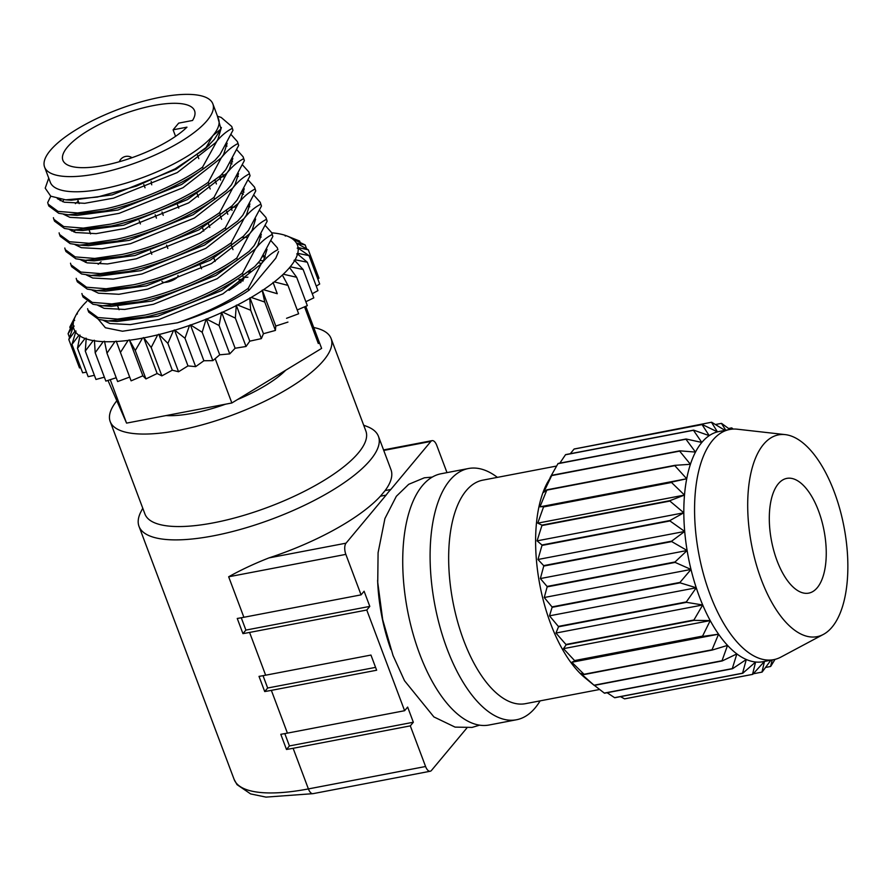 <?xml version="1.0" encoding="UTF-8"?>
<svg xmlns="http://www.w3.org/2000/svg" width="892" height="892" viewBox="0 0 892 892"><rect width="100%" height="100%" fill="white"/><g stroke="black" fill="none" stroke-linecap="round" stroke-linejoin="round"><path stroke-width="1.34" d="M777.021 560.644A58.404 26.771 79.2 0 0 808.743 593.124A58.404 26.771 79.2 0 0 818.533 510.871A58.404 26.771 79.2 0 0 786.8 478.391A58.404 26.771 79.2 0 0 777.021 560.644M761.266 579.532A102.736 47.086 -100.8 0 1 785.194 434.616A102.736 47.086 -100.8 0 1 834.276 491.983A102.736 47.086 -100.8 0 1 823.405 634.402A102.736 47.086 -100.8 0 1 761.266 579.532M823.405 634.402L780.924 657.081A117.175 53.71 -100.8 0 1 773.698 659.656A117.175 53.71 -100.8 0 1 710.054 594.496A117.175 53.71 -100.8 0 1 729.678 429.487A117.175 53.71 -100.8 0 1 737.338 429.208L785.194 434.616M702.573 636.096L574.582 660.571A127.902 58.627 -100.8 0 0 574.783 660.883L702.762 636.409A127.902 58.627 -100.8 0 1 702.573 636.096L710.222 620.598A117.175 53.71 -100.8 0 1 702.718 604.977A117.175 53.71 -100.8 0 1 699.339 596.547A117.175 53.71 -100.8 0 1 696.251 587.772A117.175 53.71 -100.8 0 1 690.999 569.442A117.175 53.71 -100.8 0 1 687.119 550.498A117.175 53.71 -100.8 0 1 684.699 531.442A117.175 53.71 -100.8 0 1 683.818 512.788A117.175 53.71 -100.8 0 1 684.498 495.071A117.175 53.71 -100.8 0 1 686.717 478.759A117.175 53.71 -100.8 0 1 690.419 464.297A117.175 53.71 -100.8 0 1 695.492 452.077A117.175 53.71 -100.8 0 1 701.814 442.443A117.175 53.71 -100.8 0 1 709.207 435.642A117.175 53.71 -100.8 0 1 717.458 431.873A117.175 53.71 -100.8 0 1 718.963 431.538L729.678 429.487M594.25 685.413L722.23 660.939A127.902 58.627 -100.8 0 1 722.018 660.738L594.027 685.212A127.902 58.627 -100.8 0 0 594.25 685.413L584.728 677.586A113.775 52.149 -100.8 0 1 550.665 623.764A113.775 52.149 -100.8 0 1 547.432 482.55L551.791 475.302A127.902 58.627 -100.8 0 0 551.669 475.592L543.674 492.362L546.908 489.808A127.902 58.627 -100.8 0 0 546.818 490.132L539.972 506.823L543.596 506.567A127.902 58.627 -100.8 0 0 543.54 506.946L537.753 523.136L541.923 525.132A127.902 58.627 -100.8 0 0 541.912 525.544L537.073 540.853L541.957 545.001A127.902 58.627 -100.8 0 0 541.979 545.436L537.954 559.496L543.685 565.628A127.902 58.627 -100.8 0 0 543.741 566.063L540.362 578.562L547.052 586.445A127.902 58.627 -100.8 0 0 547.142 586.88L544.254 597.506L551.992 606.894A127.902 58.627 -100.8 0 0 552.103 607.318L549.494 615.837L558.336 626.407A127.902 58.627 -100.8 0 0 558.492 626.808L555.961 633.041L565.941 644.47A127.902 58.627 -100.8 0 0 566.119 644.827L694.099 620.353A127.902 58.627 -100.8 0 1 693.931 619.996L565.941 644.47M557.946 463.695L685.926 439.21A127.902 58.627 -100.8 0 1 686.071 438.998L558.091 463.472A127.902 58.627 -100.8 0 0 557.946 463.695L550.13 477.577M565.483 454.764L693.463 430.29A127.902 58.627 -100.8 0 1 693.642 430.134L565.651 454.608A127.902 58.627 -100.8 0 0 565.483 454.764L559.853 463.126M574.069 449.066L702.06 424.592A127.902 58.627 -100.8 0 1 702.249 424.503L574.258 448.977A127.902 58.627 -100.8 0 0 574.069 449.066L570.3 453.727M702.249 424.503L717.458 431.873L711.459 422.262L582.889 447.327M599.625 689.483L525.5 703.665A113.775 52.149 -100.8 0 1 463.695 640.389A113.775 52.149 -100.8 0 1 482.75 480.164L556.586 466.048M540.117 700.867A127.902 58.627 -100.8 0 1 516.468 719.766A127.902 58.627 -100.8 0 1 447.003 648.651A127.902 58.627 -100.8 0 1 468.423 468.523A127.902 58.627 -100.8 0 1 497.379 477.365M516.468 719.766L489.106 725.006A127.902 58.627 -100.8 0 1 419.63 653.881A127.902 58.627 -100.8 0 1 441.061 473.752L468.423 468.523M390.863 649.454A109.972 50.409 -100.8 0 1 377.617 580.235M161.954 281.292L162.043 281.515A8.53 2.665 -20.6 0 0 166.994 282.151A8.53 2.665 -20.6 0 0 177.999 275.517L177.987 275.472M153.725 105.512A70.345 21.999 -20.6 0 0 62.875 160.237A70.345 21.999 -20.6 0 0 103.728 165.466A70.345 21.999 -20.6 0 0 186.963 127.166L173.104 129.819L178.679 123.129L192.538 120.476A70.345 21.999 -20.6 0 0 194.567 110.742A70.345 21.999 -20.6 0 0 153.725 105.512M228.954 290.346A70.345 21.999 -20.6 0 0 243.951 278.795L243.159 276.665M233.002 249.649L231.764 246.348M221.606 219.32L220.357 216.02M210.2 188.993L208.962 185.692M198.805 158.665L197.567 155.364M116.607 401.032A118 36.895 -20.6 0 0 110.195 421.57L144.961 514.071A118 36.895 -20.6 0 0 213.489 522.835A118 36.895 -20.6 0 0 365.876 431.037L331.11 338.536A118 36.895 -20.6 0 0 313.716 327.498M142.765 508.217L141.047 511.529A127.902 39.995 -20.6 0 0 139.007 526.358A127.902 39.995 -20.6 0 0 213.277 535.858A127.902 39.995 -20.6 0 0 378.453 436.355A127.902 39.995 -20.6 0 0 367.147 426.543L363.668 425.183M110.195 421.57A118 36.895 -20.6 0 0 178.723 430.345A118 36.895 -20.6 0 0 331.11 338.536M166.012 415.572A77.86 24.34 -20.6 0 0 192.984 413.23A77.86 24.34 -20.6 0 0 225.553 404.188M237.439 399.583A77.86 24.34 -20.6 0 0 285.73 370.225M160.66 97.195A89.869 28.098 159.4 0 1 212.853 103.873A89.869 28.098 159.4 0 1 96.793 173.784A89.869 28.098 159.4 0 1 44.6 167.116A89.869 28.098 159.4 0 1 160.66 97.195M44.6 167.116L50.298 182.269A89.869 28.098 -20.6 0 0 102.491 188.948A89.869 28.098 -20.6 0 0 212.876 135.651A89.869 28.098 -20.6 0 0 218.551 119.037L212.853 103.873M693.931 619.996L702.718 604.977L686.472 602.334A127.902 58.627 -100.8 0 1 686.327 601.933L558.336 626.407M446.992 472.615L436.745 445.376A8.53 3.914 79.2 0 0 432.118 440.637A8.53 3.914 79.2 0 0 430.869 441.428L390.796 489.485A127.902 58.627 79.2 0 0 386.102 495.116L346.029 543.172A8.53 3.914 79.2 0 0 345.851 554.378L228.664 576.789C240.628 570.077 254.053 563.777 268.927 557.913A127.902 39.995 -20.6 0 0 380.416 496.197L385.11 490.578A127.902 39.995 -20.6 0 0 390.986 469.705L378.453 436.355M203.287 168.978L202.573 167.105C177.553 184.912 136.744 202.183 105 208.962L77.626 212.943L58.036 211.404L48.135 204.145L48.837 206.019L58.738 213.288L68.305 214.805L105.702 210.835C137.457 204.067 178.255 186.796 203.287 168.978L214.95 160.382L220.001 154.595L232.968 130.254L231.73 126.474L232.968 130.254M48.135 204.145L47.711 202.529L50.766 196.195M88.029 310.282L88.732 312.155L98.633 319.425L108.2 320.942L145.597 316.972C177.352 310.204 218.15 292.933 243.181 275.126L242.468 273.242C217.447 291.048 176.638 308.32 144.894 315.099L117.521 319.08L97.93 317.541L88.029 310.282L87.606 308.677M82.332 295.118L83.034 297.003L92.935 304.261L102.502 305.778L139.899 301.819C171.654 295.04 212.452 277.769 237.484 259.962L236.77 258.078C211.75 275.884 170.941 293.156 139.197 299.935L111.823 303.916L92.222 302.388L82.332 295.118L81.908 293.513M76.634 279.954L77.336 281.839L87.238 289.097L96.804 290.625L134.201 286.655C165.957 279.876 206.754 262.605 231.786 244.798L231.073 242.914C206.041 260.732 165.243 278.003 133.499 284.771L106.126 288.752L86.524 287.224L76.634 279.954L76.21 278.349M70.936 264.79L71.639 266.675L81.54 273.944L91.107 275.461L128.504 271.491C160.248 264.712 201.057 247.441 226.077 229.634L225.375 227.75C200.343 245.568 159.545 262.839 127.801 269.607L100.417 273.588L80.826 272.06L70.936 264.79L70.501 263.185M65.228 249.626L65.941 251.511L75.831 258.78L85.409 260.297L122.806 256.327C154.55 249.559 195.359 232.288 220.38 214.47L219.677 212.586C194.646 230.404 153.848 247.675 122.093 254.443L94.719 258.435L75.129 256.896L65.228 249.626L64.804 248.021M59.53 234.462L60.243 236.347L70.133 243.616L79.711 245.133L117.108 241.163C148.852 234.395 189.65 217.124 214.682 199.306L213.98 197.422C188.948 215.24 148.15 232.511 116.395 239.279L89.022 243.271L69.431 241.732L59.53 234.462L59.106 232.857M53.832 219.298L54.546 221.183L64.436 228.452L74.014 229.969L111.4 225.999C143.155 219.231 183.953 201.96 208.984 184.142L208.271 182.269C183.25 200.076 142.452 217.347 110.697 224.115L83.324 228.107L63.733 226.568L53.832 219.298L53.408 217.693M245.545 292.565L248.879 290.29L248.177 288.406C228.263 302.087 204.669 313.56 177.397 322.815A99.592 31.142 -20.6 0 0 245.545 292.565L248.879 290.29M231.173 134.647L237.428 141.638L237.963 143.534C231.853 146.656 226.278 151.45 221.238 157.895L208.271 182.269M227.125 143.233L223.647 154.416L221.238 157.895L182.994 187.721L119.16 213.333L90.438 218.473L69.955 217.358L63.588 214.314M62.585 201.67L63.811 199.696M236.871 149.811L243.137 156.802L243.661 158.698C237.551 161.82 231.976 166.614 226.936 173.059L213.98 197.422M232.823 158.397L229.344 169.58L226.936 173.059L188.691 202.874L124.858 228.497L96.146 233.637L75.653 232.522L69.297 229.478M242.568 164.975L248.835 171.966L249.359 173.862C243.248 176.984 237.673 181.767 232.634 188.223L219.677 212.586M238.521 173.561L235.042 184.733L232.634 188.223L194.389 218.038L130.555 243.661L101.844 248.801L81.35 247.686L74.995 244.642M73.98 231.998L75.196 230.047M248.266 180.139L254.532 187.13L255.067 189.026C248.957 192.148 243.382 196.931 238.342 203.387L225.375 227.75M244.23 188.725L240.751 199.897L238.342 203.387L200.087 233.202L136.253 258.814L107.542 263.954L87.048 262.85L80.693 259.806M253.964 195.292L260.23 202.294L260.765 204.19C254.655 207.312 249.08 212.095 244.04 218.551L231.073 242.914M249.927 203.889L246.448 215.061L244.04 218.551L205.796 248.366L141.962 273.978L113.239 279.118L92.757 278.014L86.39 274.97M85.376 262.326L86.591 260.375M259.672 210.456L265.928 217.458L266.463 219.343C260.353 222.476 254.778 227.259 249.738 233.715L236.77 258.078M255.625 219.053L252.146 230.225L249.738 233.715L211.493 263.53L147.659 289.142L118.937 294.282L98.454 293.178L92.088 290.123M265.37 225.62L271.625 232.611L272.16 234.507C266.05 237.64 260.475 242.423 255.435 248.868L242.468 273.242M261.323 234.206L257.844 245.389L255.435 248.868L217.191 278.694L153.357 304.306L124.635 309.446L104.152 308.342L97.785 305.287M271.068 240.784L277.323 247.775L277.858 249.671C271.748 252.804 266.173 257.587 261.133 264.032L248.177 288.406M267.02 249.37L263.541 260.553L261.133 264.032L222.888 293.858L159.055 319.47L130.332 324.61L109.85 323.506L103.483 320.451M177.397 322.815L122.505 331.233L105.39 327.743L98.388 319.358M214.961 160.382L181.756 184.41L117.922 210.033L77.069 215.373L68.305 214.805M60.232 200.667L60.834 199.329M208.984 184.142L220.659 175.534L225.698 169.759L238.677 145.418L237.428 141.638M220.659 175.546L187.454 199.574L123.62 225.197L82.766 230.537L74.014 229.969M214.682 199.306L226.356 190.698L231.396 184.923L244.375 160.582L243.137 156.802M226.356 190.698L193.151 214.738L129.318 240.361L88.464 245.701L79.711 245.133M71.639 230.995L72.152 229.824M220.38 214.47L232.054 205.862L237.094 200.087L250.072 175.746L248.835 171.966M232.054 205.862L198.849 229.902L135.015 255.513L94.162 260.854L85.409 260.297M226.077 229.634L237.751 221.026L242.791 215.251L255.77 190.899L254.532 187.13M237.751 221.026L204.547 245.066L140.713 270.677L99.859 276.018L91.107 275.461M231.786 244.798L243.449 236.19L248.5 230.415L261.467 206.063L260.23 202.294M243.449 236.19L210.244 260.23L146.411 285.841L105.557 291.182L96.804 290.625M237.484 259.962L249.147 251.354L254.198 245.568L267.165 221.227L265.928 217.458M249.147 251.354L215.953 275.394L152.119 301.005L111.255 306.346L102.502 305.778M243.181 275.126L254.844 266.518L259.895 260.732L272.863 236.391L271.625 232.611M254.856 266.518L221.651 290.558L157.817 316.169L116.964 321.51L108.2 320.942M217.235 115.525L220.96 128.95L212.876 135.651L205.405 148.674L175.155 168.833L136.498 186.082L97.384 197.076L65.696 199.841L50.755 196.184L45.202 188.167L48.737 178.11M221.372 127.489L217.949 139.252L202.573 167.105M232.266 128.37C226.155 131.492 220.58 136.286 215.541 142.731L177.296 172.557L113.462 198.169L84.74 203.309L64.257 202.205L57.333 198.66M205.405 148.674L214.303 139.431L220.96 128.95M209.252 145.218L176.059 169.257L112.214 194.869L71.36 200.209L65.696 199.841M237.963 143.534L238.677 145.418M225.698 145.864L226.981 146.121M243.661 158.698L244.375 160.582M249.359 173.862L250.072 175.746M237.105 176.181L238.376 176.449M255.067 189.026L255.77 190.899M223.859 176.75L219.421 176.772M260.765 204.19L261.467 206.063M248.5 206.509L249.771 206.777M266.463 219.343L267.165 221.227M235.254 207.078L230.816 207.089L232.043 210.412M272.16 234.507L272.863 236.391M259.895 236.837L261.178 237.105M277.858 249.671L277.323 247.775M246.66 237.395L242.211 237.417M230.259 162.991L232.031 163.938M221.506 174.665L225.275 175.122M241.665 193.308L243.438 194.255M75.374 203.632L78.251 201.124M231.407 161.017L232.578 161.842M242.802 191.334L243.984 192.17M98.176 264.277L101.041 261.78M249.136 290.145L275.784 258.189L278.572 251.555M286.488 749.47A127.902 39.995 -20.6 0 0 293.122 748.288L410.309 725.876L413.342 722.241L407.644 707.077L404.611 710.712L287.425 733.124A127.902 39.995 159.4 0 1 280.79 734.306L286.488 749.47L289.432 745.935L413.342 722.241M264.712 691.545A127.902 39.995 -20.6 0 0 271.358 690.363L376.647 670.226L370.949 655.062L265.649 675.199A127.902 39.995 159.4 0 1 259.014 676.381L264.712 691.545L267.667 688.011L375.577 667.372M242.947 633.632A127.902 39.995 -20.6 0 0 249.582 632.439L366.768 610.028L369.801 606.393L364.103 591.229L361.07 594.864L243.884 617.275A127.902 39.995 159.4 0 1 237.25 618.468L242.947 633.632L245.891 630.087L369.801 606.393M466.806 728.073L431.46 770.454A8.53 3.914 79.2 0 1 430.223 771.245A8.53 3.914 79.2 0 1 425.584 766.507L410.309 725.876M345.851 554.378L361.07 594.864M366.768 610.028L404.611 710.712M546.818 490.132L674.809 465.657A127.902 58.627 -100.8 0 1 674.898 465.334L546.908 489.808M541.912 525.544L669.892 501.07A127.902 58.627 -100.8 0 1 669.914 500.657L541.923 525.132M543.741 566.063L671.721 541.589A127.902 58.627 -100.8 0 1 671.665 541.154L543.685 565.628M552.103 607.318L680.094 582.844A127.902 58.627 -100.8 0 1 679.972 582.42L551.992 606.894M722.018 660.738L727.538 645.395L712.229 650.056L584.238 674.53A127.902 58.627 -100.8 0 1 584.037 674.274L712.017 649.8L718.573 634.19L702.762 636.409M742.557 673.192L614.566 697.667A127.902 58.627 -100.8 0 0 614.789 697.734L742.768 673.259A127.902 58.627 -100.8 0 1 742.557 673.192L746.303 659.5L732.51 668.732L604.52 693.218A127.902 58.627 -100.8 0 1 604.308 693.084L732.287 668.61L736.859 653.914L722.23 660.939M770.889 660.192L762.147 672.044A127.902 58.627 -100.8 0 1 761.958 672.122L764.489 661.362L752.748 674.363L624.757 698.837A127.902 58.627 -100.8 0 1 624.556 698.849L752.536 674.374L755.602 662.009L742.768 673.259M775.048 659.355L770.744 666.335A127.902 58.627 -100.8 0 1 770.565 666.491L765.592 667.439M715.451 424.514L721.438 423.377A127.902 58.627 -100.8 0 1 721.65 423.432L729.901 429.442M711.459 422.262A127.902 58.627 -100.8 0 1 711.671 422.25L724.995 430.379M728.597 428.483L731.696 427.892A127.902 58.627 -100.8 0 1 731.919 428.026L733.168 429.074M761.958 672.122L753.283 673.783M558.492 626.808L686.472 602.334M547.142 586.88L675.133 562.406A127.902 58.627 -100.8 0 1 675.043 561.971L547.052 586.445M541.979 545.436L669.959 520.95A127.902 58.627 -100.8 0 1 669.937 520.527L541.957 545.001M543.54 506.946L671.52 482.472A127.902 58.627 -100.8 0 1 671.576 482.093L543.596 506.567M551.669 475.592L679.648 451.118A127.902 58.627 -100.8 0 1 679.771 450.828L695.492 452.077L685.926 439.21M686.071 438.998L701.814 442.443L693.463 430.29M671.576 482.093L686.717 478.759L674.809 465.657M674.898 465.334L690.419 464.297L679.648 451.118M669.937 520.527L683.818 512.788L669.892 501.07M669.914 500.657L684.498 495.071L671.52 482.472M675.043 561.971L687.119 550.498L671.721 541.589M671.665 541.154L684.699 531.442L669.959 520.95M686.327 601.933L696.251 587.772L680.094 582.844M679.972 582.42L690.999 569.442L675.133 562.406M773.698 659.656L762.983 661.708A117.175 53.71 -100.8 0 1 755.602 662.009A117.175 53.71 -100.8 0 1 746.303 659.5A117.175 53.71 -100.8 0 1 736.859 653.914A117.175 53.71 -100.8 0 1 727.538 645.395A117.175 53.71 -100.8 0 1 718.573 634.19A117.175 53.71 -100.8 0 1 710.222 620.598L694.099 620.353M770.565 666.491L772.227 659.935M725.776 430.234L721.438 423.377M693.642 430.134L709.207 435.642L702.06 424.592M732.588 429.108L731.696 427.892M390.796 489.485L385.11 490.578M380.416 496.197L386.102 495.116M248.634 272.272L249.537 272.105A70.345 21.999 -20.6 0 0 250.262 270.856M243.951 278.795L238.945 279.754M237.495 304.964A119.372 37.33 -20.6 0 0 249.715 298.285L250.685 310.238L237.495 304.964L236.291 305.22L235.354 318.11L222.744 312.122L221.617 312.312L219.075 325.502L206.208 318.879L202.172 332.27L190.386 324.811L189.528 325.424L184.99 338.269L174.464 329.962L173.483 330.575L167.886 343.375L158.776 334.255L157.694 334.846L151.194 347.501L143.634 337.577L142.475 338.146L135.272 350.545L129.351 339.885L128.136 340.398L120.431 352.452L116.216 341.101L114.968 341.58L106.973 353.187L104.498 341.235L103.238 341.647L95.176 352.73L94.429 340.253L93.181 340.599L85.286 351.08L86.223 338.202L85.019 338.469L77.492 348.293L80.035 335.102L78.897 335.292L71.973 344.412L75.998 331.032L74.961 331.133L68.807 339.517L73.345 326.673L74.203 326.059L73.278 326.071L68.093 333.719L73.69 320.908L74.672 320.306L73.88 320.228L69.821 327.108L75.887 315.277A119.372 37.33 -20.6 0 0 73.88 320.228M251.176 297.426A119.372 37.33 -20.6 0 0 262.237 290.558L264.757 302.053L251.176 297.426L249.715 298.285M263.53 289.688A119.372 37.33 -20.6 0 0 273.197 282.764L277.267 293.713L263.53 289.688L262.237 290.558M274.312 281.894A119.372 37.33 -20.6 0 0 282.374 275.059L287.971 285.395L274.312 281.894L273.197 282.764M283.277 274.212A119.372 37.33 -20.6 0 0 289.588 267.589L296.657 277.267L283.277 274.212L282.374 275.059M290.257 266.786A119.372 37.33 -20.6 0 0 294.683 260.531L303.135 269.495L290.257 266.786L289.588 267.589M295.118 259.773A119.372 37.33 -20.6 0 0 297.56 254.008L307.294 262.226L295.118 259.773L294.037 260.364L294.683 260.531M297.738 253.328A119.372 37.33 -20.6 0 0 298.162 248.166L309.022 255.625L297.738 253.328L296.768 253.93L297.56 254.008M298.084 247.563A119.372 37.33 -20.6 0 0 296.478 243.103L308.309 249.827L298.084 247.563L297.237 248.177L298.162 248.166M296.144 242.602A119.372 37.33 -20.6 0 0 292.531 238.945L305.153 244.932L296.478 243.103M287.191 236.068L299.623 241.052L292.531 238.945M291.963 238.543A119.372 37.33 -20.6 0 0 286.912 235.956A119.372 37.33 -20.6 0 0 286.421 235.767L285.217 236.034L285.607 235.477A119.372 37.33 -20.6 0 0 278.248 233.637L277.222 233.47A119.372 37.33 -20.6 0 0 271.703 232.812M86.68 301.451A119.372 37.33 -20.6 0 0 81.852 306.636L81.696 307.194M75.887 315.277A119.372 37.33 -20.6 0 1 76.322 314.463L77.403 313.861L76.757 313.705A119.372 37.33 -20.6 0 1 81.172 307.45L81.852 306.636M73.69 320.908A119.372 37.33 -20.6 0 0 73.278 326.071M73.345 326.673A119.372 37.33 -20.6 0 0 74.961 331.133M75.285 331.634A119.372 37.33 -20.6 0 0 78.897 335.292M79.477 335.693A119.372 37.33 -20.6 0 0 85.019 338.469M85.822 338.759A119.372 37.33 -20.6 0 0 93.181 340.599M94.206 340.766A119.372 37.33 -20.6 0 0 103.238 341.647M104.453 341.692A119.372 37.33 -20.6 0 0 114.968 341.58M116.361 341.502A119.372 37.33 -20.6 0 0 128.136 340.398M129.674 340.209A119.372 37.33 -20.6 0 0 142.475 338.146M144.125 337.823A119.372 37.33 -20.6 0 0 157.694 334.846M159.434 334.422A119.372 37.33 -20.6 0 0 173.483 330.575M175.267 330.04A119.372 37.33 -20.6 0 0 189.528 325.424M191.312 324.8A119.372 37.33 -20.6 0 0 205.495 319.492M207.245 318.79A119.372 37.33 -20.6 0 0 221.06 312.891M222.744 312.122A119.372 37.33 -20.6 0 0 235.901 305.778M107.965 380.416L126.564 423.12L231.853 402.983L321.611 348.404L319.503 342.796L318.31 343.52L304.529 306.848M76.757 313.705L76.411 314.408M286.343 235.789L285.607 235.477M218.373 116.506L221.171 117.432L231.73 126.474M318.087 342.918L319.503 342.796M299.623 241.052L300.169 242.524M308.309 249.827L318.968 278.204L317.82 279.029M305.153 244.932L306.625 248.846M307.294 262.226L317.953 290.614L312.245 293.736M316.27 286.131L319.693 284.013L309.022 255.625M296.657 277.267L307.327 305.644L297.203 309.97M319.291 342.338L305.755 306.313M305.844 301.719L313.806 297.872L303.135 269.495M277.267 293.713L273.052 282.363M286.555 318.299L298.642 313.772L287.971 285.395M250.685 310.238L261.356 338.614L263.441 333.708L249.938 297.772M263.441 333.708L275.416 330.43L275.784 326.037L262.27 290.101M264.757 302.053L275.416 330.43M219.075 325.502L229.746 353.879L235.12 348.248L221.617 312.312M235.12 348.248L246.025 346.486L249.793 341.157L236.291 305.22M235.354 318.11L246.025 346.486M184.99 338.269L195.66 366.645L203.889 360.747L190.386 324.811M203.889 360.747L212.842 360.647L219.711 354.815L206.208 318.879M202.172 332.27L212.842 360.647M151.194 347.501L161.865 375.878L172.29 370.191L158.776 334.255M172.29 370.191L178.556 371.763L187.978 365.898L174.464 329.962M167.886 343.375L178.556 371.763M120.431 352.452L131.102 380.839L142.865 375.811L129.351 339.885M142.865 375.811L145.942 378.922L157.148 373.514L143.634 337.577M135.272 350.545L145.942 378.922M95.176 352.73L105.847 381.107L116.205 377.751M106.973 353.187L117.644 381.564L129.674 377.06M77.492 348.293L88.163 376.68L94.396 375.309M85.286 351.08L95.957 379.468L104.364 377.171M68.807 339.517L79.477 367.905L80.748 367.783M71.973 344.412L82.633 372.8L86.479 372.176M69.821 327.108L70.334 328.479M68.093 333.719L69.509 337.488M157.148 373.514L161.865 375.878M187.978 365.898L195.66 366.645M219.711 354.815L229.746 353.879M249.793 341.157L261.356 338.614M275.784 326.037L287.938 322.09M264.144 256.874L263.586 255.391M110.24 379.68L126.564 423.12M215.184 358.651L231.853 402.983M227.806 214.303L226.568 211.003M216.41 183.975L215.162 180.675M209.81 227.449L208.561 224.148M198.403 197.121L197.165 193.82M175.557 136.342L173.104 129.819M620.509 696.641L624.556 698.849M607.106 692.716L614.566 697.667M594.384 685.379L604.308 693.084M584.238 674.53L580.792 673.46L594.027 685.212M574.783 660.883L571.828 662.254L584.037 674.274M566.119 644.827L563.476 648.662L574.582 660.571M679.771 450.828L551.791 475.302M537.753 523.136L684.498 495.071M537.954 559.496L684.699 531.442M544.254 597.506L690.999 569.442M555.961 633.041L702.718 604.977M571.828 662.254L718.573 634.19M563.476 648.662L710.222 620.598M549.494 615.837L696.251 587.772M540.362 578.562L687.119 550.498M537.073 540.853L683.818 512.788M539.972 506.823L686.717 478.759M263.029 675.69L267.667 688.011M241.264 617.766L245.891 630.087M284.804 733.614L289.432 745.935M258.245 262.805L261.601 263.419M243.449 277.457L247.909 277.211M260.085 260.486L263.385 260.81M265.426 257.007L262.705 256.762M239.535 282.753L240.885 282.563M241.576 281.013L243.204 280.868M293.122 748.288L308.398 788.918A8.53 3.914 -100.8 0 0 313.025 793.657L265.983 797.113L250.619 793.913L237.004 784.625L234.128 779.418A127.902 39.995 -20.6 0 0 308.398 788.918L425.584 766.507M271.358 690.363L287.425 733.124M249.582 632.439L265.649 675.199M228.664 576.789L243.884 617.275M268.927 557.913L346.029 543.172M430.869 441.428L383.75 450.438M432.207 477.097L424.336 477.8L408.681 484.323L396.338 496.287L384.931 518.52L378.085 552.706L377.74 582.465L382.701 619.706L393.038 655.497L404.511 680.719L433.891 716.923L455.076 727.114L472.046 727.415L479.651 725.151M177.508 204.825L178.757 208.137M200.31 265.481L201.547 268.782M143.79 184.499L145.028 187.799M155.186 214.816L156.435 218.127M166.592 245.144L167.83 248.444M119.071 309.758L117.833 306.458M90.583 233.938L89.334 230.638M79.176 203.621L77.939 200.31M234.128 779.418L139.007 526.358M286.912 235.956L288.35 236.514M220.636 180.084L219.399 176.783M139.163 220.636L140.401 223.937M150.558 250.964L151.796 254.265M202.495 227.828L203.733 231.128M213.89 258.156L215.139 261.456M161.998 212.017L163.236 215.318M151.227 181.422A8.53 8.53 0 0 0 151.763 184.8M132.005 157.694A8.53 8.53 0 0 0 119.316 161.742M313.025 793.657L430.223 771.245M432.118 440.637L383.549 449.925"/></g></svg>
